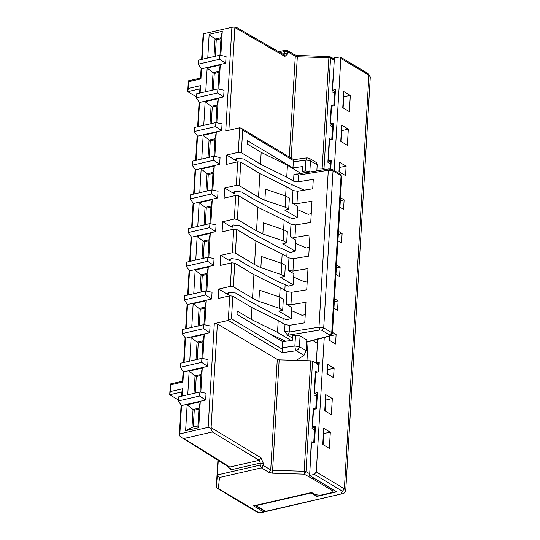 <?xml version="1.0" encoding="UTF-8"?>
<svg xmlns="http://www.w3.org/2000/svg" width="540" height="540" viewBox="0 0 540 540"><rect width="100%" height="100%" fill="white"/><g stroke="black" fill="none" stroke-linecap="round" stroke-linejoin="round"><path stroke-width="0.81" d="M265.39 511.697L265.633 511.367L265.39 511.697L255.042 505.494L256.055 505.629L311.141 492.952L316.885 496.395L316.98 494.863M256.055 505.629L265.633 511.367L341.267 493.965L342.454 491.218L314.361 474.383L309.596 475.483L311.519 443.151L314.496 442.469L315.454 426.303L314.604 428.261L312.478 426.985L313.517 409.475L316.494 408.787L317.453 392.62L316.609 394.585L314.476 393.309L315.718 372.425L318.695 371.743L319.255 362.313L318.404 364.271L316.278 362.995L317.716 338.749M336.265 491.657L309.596 475.483M335.988 491.299L335.651 492.082L316.885 496.395M316.278 362.995L319.255 362.313M314.476 393.309L317.453 392.62M312.478 426.985L315.454 426.303M314.361 474.383L316.265 471.953L324.25 337.547M334.172 170.498L340.835 58.388L340.18 56.909L334.402 57.874L332.485 90.207L335.462 89.519L334.503 105.685L331.519 106.373L330.48 123.883L333.464 123.194L332.498 139.361L329.522 140.049L328.279 160.927L331.256 160.245L330.75 168.872M313.754 442.638L314.604 428.261M315.752 408.962L316.609 394.585M317.952 371.912L318.404 364.271M333.936 308.158L337.554 310.325L338.114 300.895L334.314 301.766M338.114 300.895L334.496 298.728M329.177 336.245L328.954 340.045L335.549 344L336.11 334.571L330.622 335.833M329.312 340.261L329.562 336.076M336.11 334.571L332.498 332.404M335.934 274.475L339.552 276.642L340.112 267.212L336.319 268.09M340.112 267.212L336.494 265.046M325.107 410.987L325.755 400.066L332.309 398.561L325.715 394.605L324.749 410.771L331.351 414.727L332.309 398.561M325.755 400.066L325.397 399.85M330.311 432.236L323.71 428.288L322.751 444.447L329.346 448.402L330.311 432.236L323.399 433.532M323.109 444.663L323.757 433.748M327.308 373.943L327.557 369.758L327.2 369.542M327.557 369.758L334.112 368.246L327.51 364.298L326.95 373.727L333.551 377.676L334.112 368.246M338.317 234.407L342.11 233.537L338.499 231.37M337.939 240.8L341.55 242.966L342.11 233.537M340.315 200.732L344.115 199.861L340.497 197.694M339.937 207.124L343.555 209.291L344.115 199.861M349.353 111.618L342.758 107.669L343.717 91.503L350.318 95.459L349.353 111.618M339.518 162.23L346.113 166.178L345.553 175.608L338.958 171.659L339.518 162.23M341.719 125.179L348.314 129.134L347.355 145.3L340.754 141.345L341.719 125.179M331.256 160.245L330.413 162.203L328.279 160.927M330.021 168.804L330.413 162.203M333.464 123.194L332.613 125.159L330.48 123.883M331.756 139.536L332.613 125.159M335.462 89.519L334.611 91.483L332.485 90.207M333.761 105.853L334.611 91.483M341.118 141.561L341.766 130.639L348.314 129.134M341.766 130.639L341.401 130.424M346.113 166.178L339.201 167.474M339.316 171.869L339.566 167.69M350.318 95.459L343.406 96.748M343.116 107.885L343.764 96.964M331.196 139.664L329.272 138.611L327.868 162.277L330.325 163.633M332.512 126.792L330.055 125.442L331.27 104.929L333.2 105.982M341.678 132.125L341.314 131.909M334.51 93.143L332.053 91.8L333.781 68.303M325.553 169.439L322.164 168.163L317.007 168.014M343.319 98.267L343.676 98.476M314.503 429.928L312.046 428.585L313.268 408.071L315.144 409.097M323.312 435.051L323.669 435.26M310.183 465.561L311.263 441.713L313.187 442.766M316.507 396.252L314.044 394.902L315.454 371.237L317.075 372.114M181.109 404.993L179.307 435.598L182.101 437.859L183.931 438.507L212.315 431.973L211.046 428.294L217.377 323.98L277.283 359.397L279.173 359.843L310.716 360.808L312.552 361.226L315.941 363.076L318.337 365.418M332.863 489.422L332.498 490.685L312.95 478.973L314.125 478.197M217.91 460.148L216.331 486.655L217.175 488.241L218.437 488.525L259.079 512.879L263.547 511.853L253.544 505.858L311.607 492.494L315.225 494.66L320.335 495.254L331.648 492.649L332.498 490.685M325.31 401.369L325.667 401.585M339.127 168.804L339.485 169.02M329.123 337.196L329.481 337.412M327.119 370.872L327.483 371.088M334.334 59.069L329.893 56.639L330.561 58.117L324 168.588M305.707 472.75L304.148 474.154L304.155 471.272L305.991 471.69L305.707 472.75M297.23 174.285L298.647 175.075L298.249 181.811L293.531 181.15L286.733 177.113L260.483 164.174L261.178 152.388L247.151 143.984L247.347 140.616L292.903 167.906L293.612 160.043M261.178 152.388L287.435 165.328L301.077 173.435M260.483 164.174L241.34 152.705L238.275 152.354L226.665 155.027L236.142 160.704L235.285 159.577L237.202 158.254L243.581 158.989L254.752 165.679L281.381 180.009L304.297 190.161M298.249 181.811L313.281 179.354L312.721 188.784L297.689 191.241L296.946 203.701L311.985 201.245L310.723 222.466L295.691 224.917L294.948 237.377L309.98 234.927L308.725 256.142L293.686 258.599L292.943 271.06L307.982 268.603L306.72 289.818L291.688 292.275L290.945 304.736L305.984 302.279L304.763 322.826L289.724 325.283L289.325 332.012L287.672 335.266L284.607 331.358L289.325 332.012L318.978 327.173L323.71 327.841L321.8 330.271L319.91 330.007L318.978 327.173L328.307 170.235L298.647 175.075L293.929 174.413L296.615 173.995M226.665 155.027L226.105 164.457L237.715 161.784L236.318 185.362L224.701 188.035L224.107 198.133L235.717 195.46L234.313 219.038L222.703 221.71L232.18 227.387L231.323 226.26L233.24 224.937L239.625 225.673L250.79 232.362L277.418 246.692L290.432 252.457L295.211 251.188L295.873 240.077L290.277 236.75L294.948 237.377M228.879 130.268L234.887 27L231.903 27.263L225.74 130.99L239.74 127.771L238.275 152.354M231.903 27.263L203.614 33.77L202.102 59.292M219.888 55.195L219.645 59.238L198.207 64.172L198.45 60.129L219.888 55.195L226.058 56.511L225.653 63.248L201.535 68.796L200.934 78.901L188.744 81.702L188.339 88.439L200.536 85.637L200.097 92.968M196.209 97.855L196.445 93.811L217.89 88.877L224.053 90.187L223.654 96.923L217.647 92.921L196.209 97.855L199.537 102.472L223.654 96.923M199.537 102.472L198.099 126.65M221.657 130.599L222.055 123.869L215.885 122.553L215.649 126.596L221.657 130.599L197.532 136.154L196.094 160.326M219.652 164.281L220.05 157.545L213.887 156.236L213.644 160.272L219.652 164.281L195.534 169.83L194.096 194.002M217.654 197.957L218.052 191.221L211.882 189.911L211.646 193.954L190.208 198.889L193.529 203.506L217.654 197.957L211.646 193.954M193.529 203.506L192.098 227.684M215.649 231.64L216.054 224.903L209.885 223.587L209.642 227.63L215.649 231.64L191.531 237.188L190.094 261.36M207.887 257.269L207.644 261.306L186.206 266.24L186.442 262.204L207.887 257.269L214.049 258.579L213.651 265.316L189.533 270.864L188.096 295.043M205.882 290.945L205.646 294.988L184.201 299.923L184.444 295.88L205.882 290.945L212.051 292.255L211.653 298.991L187.529 304.547L186.091 328.718M203.884 324.621L203.641 328.664L182.203 333.599L182.446 329.555L203.884 324.621L210.047 325.937L209.648 332.674L185.531 338.222L184.093 362.394M201.886 358.304L201.643 362.34L180.205 367.274L180.441 363.238L201.886 358.304L208.049 359.613L207.65 366.35L183.526 371.898L182.925 382.003L170.734 384.811L170.336 391.547L182.527 388.739L182.095 396.077M199.881 391.979L199.645 396.023L178.2 400.957L178.443 396.913L199.881 391.979L206.05 393.289L205.646 400.025L181.528 405.581L179.847 433.87L208.136 427.356L214.299 323.629L228.292 320.409L229.757 295.826L218.14 298.499L218.7 289.069L230.317 286.396L231.714 262.818L220.104 265.491L220.705 255.386L232.315 252.713L233.719 229.142L222.102 231.815L222.703 221.71M187.751 394.774L189.155 371.101L202.257 368.091L200.826 392.182M200.259 401.767L198.72 427.7L185.618 430.711L187.157 404.784L200.259 401.767L198.997 408.159L197.937 426.013L198.72 427.7M195.75 260.057L197.161 236.392L210.263 233.375L208.832 257.465M193.752 293.74L195.156 270.068L208.258 267.05L206.827 291.148M189.749 361.091L191.16 337.426L204.262 334.409L202.831 358.506M191.754 327.416L193.158 303.75L206.26 300.733L204.829 324.824M212.834 190.114L214.265 166.016L201.163 169.034L199.753 192.706M210.829 223.79L212.261 199.699L199.159 202.709L197.755 226.382M216.83 122.756L218.261 98.665L205.16 101.675L203.756 125.347M214.832 156.431L216.263 132.341L203.162 135.358L201.757 159.023M205.754 91.665L207.164 67.999L220.266 64.982L218.835 89.08M207.758 57.989L209.162 34.324L222.264 31.307L220.833 55.397M237.715 161.784L240.779 162.135L259.922 173.603L286.173 186.543L292.97 190.579L297.689 191.241M224.701 188.035L234.178 193.705L233.327 192.578L235.238 191.255L241.623 191.997L252.788 198.686L279.416 213.01L292.43 218.774L297.209 217.512L284.789 210.128L288.704 209.108L285.14 207.178L264.863 200.306L258.518 197.181L239.382 185.713L236.318 185.362M235.717 195.46L238.781 195.818L257.918 207.286L284.175 220.219L290.972 224.262L295.691 224.917M286.679 242.777L283.142 240.854L262.859 233.982L263.52 222.872L283.804 229.743L287.341 231.66L286.679 242.777L282.771 243.797L295.211 251.188M262.859 233.982L256.52 230.857L237.377 219.388L234.313 219.038M230.303 258.916L230.175 261.063L229.325 259.936L231.242 258.613L237.62 259.349L248.785 266.038L275.42 280.368L288.434 286.132L293.213 284.863L280.773 277.472L284.681 276.453L281.144 274.529L260.861 267.665L254.516 264.539L235.379 253.071L236.783 229.493L233.719 229.142M236.783 229.493L255.919 240.962L282.17 253.901L288.968 257.938L293.686 258.599M235.379 253.071L232.315 252.713M230.175 261.063L220.705 255.386M228.305 292.592L228.177 294.746L227.327 293.612L229.237 292.295L235.622 293.031L246.787 299.72L273.416 314.044L286.43 319.808L291.209 318.546L278.768 311.155L282.683 310.129L279.14 308.212L258.863 301.34L252.518 298.215L233.381 286.747L234.779 263.176L231.714 262.818M234.779 263.176L253.922 274.637L280.172 287.577L286.969 291.613L291.688 292.275M233.381 286.747L230.317 286.396M228.177 294.746L218.7 289.069M300.065 335.921L299.43 346.7L294.867 346.005L295.508 335.232L300.065 335.921L306.794 339.95L306.153 350.73L299.43 346.7L298.411 349.279L296.251 350.75L295.36 349.306L294.867 346.005L282.218 347.746L282.163 352.688L228.292 320.409L231.478 318.742L232.821 296.176L229.757 295.826M232.821 296.176L251.957 307.645L278.215 320.584L285.005 324.621L289.724 325.283M269.244 333.693L285.687 341.26M291.195 340.497L277.513 332.37L251.255 319.43L237.229 311.026L237.026 314.395L282.575 341.685L292.302 340.349L292.586 335.63L295.508 335.232M263.547 511.853L264.161 511.974L264.789 511.339M217.175 488.241L258.066 512.744L259.693 513L264.161 511.974M322.164 168.169L328.954 56.545M286.153 50.267L284.999 50.598L284.756 51.523L280.125 52.589M287.118 50.375L287.813 51.874L284.756 51.523L284.634 53.561L282.616 54.027M212.315 431.973L259.139 460.283L261.05 457.846L263.365 463.401L263.243 465.44L262.271 467.384L261.347 467.876L260.185 465.089L261.272 464.987L263.243 465.44L270.722 469.861L272.606 470.306L279.173 359.843M312.95 478.973L304.148 474.154L272.599 473.195L268.826 472.298L261.347 467.876L219.443 477.522L217.404 474.937L218.268 460.37M304.891 172.807L302.346 171.281L305.276 170.883L309.832 171.572L310.473 160.792L309.38 158.335L316.521 162.614L317.196 164.828L316.838 170.856M309.832 171.572L310.399 171.909M292.903 167.906L302.63 166.57L302.346 171.281M239.74 127.771L241.488 128.345L242.683 130.147L241.34 152.705M287.435 165.328L286.733 177.113M309.251 247.212L306.18 248.029L295.677 243.371M311.256 213.536L308.178 214.346L297.675 209.696M305.249 314.57L302.177 315.38L291.674 310.73M307.253 280.888L304.182 281.704L293.672 277.054M237.377 219.388L238.781 195.818M240.779 162.135L239.382 185.713M234.887 27L236.324 27.729M201.636 59.4L203.094 34.931L203.614 33.77M201.116 68.216L200.529 78.057L200.934 78.901M219.645 59.238L225.653 63.248M198.207 64.172L201.535 68.796M200.529 78.057L188.352 80.858L188.744 81.702M188.352 80.858L187.711 91.638L188.339 88.439M196.27 96.768L187.711 91.638L199.888 88.837L199.638 93.076M200.536 85.637L199.888 88.837M199.112 101.891L197.64 126.752M197.113 135.567L195.635 160.434M195.116 169.25L193.637 194.11M193.111 202.925L191.632 227.786M191.113 236.601L189.635 261.468M189.108 270.284L187.637 295.144M187.11 303.959L185.632 328.826M185.112 337.642L183.634 362.502M183.107 371.318L182.527 381.159L182.925 382.003M217.89 88.877L217.647 92.921M215.649 126.596L194.204 131.531L194.447 127.487L215.885 122.553M197.532 136.154L194.204 131.531M213.644 160.272L192.206 165.206L192.443 161.17L213.887 156.236M195.534 169.83L192.206 165.206M190.208 198.889L190.445 194.846L211.882 189.911M191.531 237.188L188.204 232.565L188.447 228.521L209.885 223.587M188.204 232.565L209.642 227.63M207.644 261.306L213.651 265.316M186.206 266.24L189.533 270.864M205.646 294.988L211.653 298.991M184.201 299.923L187.529 304.547M203.641 328.664L209.648 332.674M182.203 333.599L185.531 338.222M201.643 362.34L207.65 366.35M180.205 367.274L183.526 371.898M182.527 381.159L170.35 383.967L170.734 384.811M170.35 383.967L169.709 394.74L170.336 391.547M178.268 399.87L169.709 394.74L181.886 391.939L182.527 388.739M181.886 391.939L181.629 396.178M179.307 435.598L179.847 433.87M199.645 396.023L205.646 400.025M178.2 400.957L181.528 405.581M211.046 428.294L208.136 427.356M217.377 323.98L214.299 323.629M296.231 360.362L303.973 355.374L296.251 350.75L282.163 352.688M202.257 368.091L201.001 374.483L199.942 392.33M193.982 393.701L195.041 375.854L189.155 371.101M200.941 375.502L196.256 376.576L195.041 375.854L201.001 374.483M197.937 426.013L191.984 427.383L185.618 430.711M191.984 427.383L193.043 409.529L187.157 404.784M198.936 409.178L194.258 410.258L193.043 409.529L198.997 408.159M210.263 233.375L209 239.767L207.941 257.621M201.987 258.991L203.047 241.137L197.161 236.392M208.94 240.786L204.262 241.866L203.047 241.137L209 239.767M208.258 267.05L207.002 273.449L205.943 291.296M199.982 292.666L201.049 274.82L195.156 270.068M206.941 274.469L202.257 275.542L201.049 274.82L207.002 273.449M204.262 334.409L203 340.801L201.94 358.655M195.986 360.025L197.046 342.171L191.16 337.426M202.939 341.82L198.254 342.9L197.046 342.171L203 340.801M197.984 326.342L199.044 308.495L193.158 303.75M204.944 308.144L200.259 309.224L199.044 308.495L204.998 307.125L206.26 300.733M204.998 307.125L203.938 324.972M214.265 166.016L213.003 172.415L207.05 173.785L205.99 191.632M211.943 190.262L213.003 172.415M212.942 173.435L208.258 174.508L201.163 169.034M212.261 199.699L211.005 206.091L205.045 207.461L203.985 225.308M209.945 223.938L211.005 206.091M210.944 207.11L206.26 208.19L199.159 202.709M218.261 98.665L217.006 105.057L211.052 106.427L209.986 124.274M215.946 122.904L217.006 105.057M216.945 106.076L212.261 107.156L205.16 101.675M216.263 132.341L215.001 138.733L209.048 140.103L207.988 157.957M214.94 139.752L210.263 140.832L203.162 135.358M213.941 156.587L215.001 138.733M220.266 64.982L219.004 71.381L217.944 89.228M211.991 90.599L213.05 72.752L207.164 67.999M218.943 72.401L214.265 73.474L213.05 72.752L219.004 71.381M213.988 56.923L215.048 39.069L209.162 34.324M220.948 38.718L216.263 39.798L215.048 39.069L221.009 37.699L222.264 31.307M221.009 37.699L219.949 55.553M259.922 173.603L258.518 197.181M288.704 209.108L289.359 197.991L285.802 196.06L265.525 189.189L264.863 200.306M286.173 186.543L285.62 196M297.209 217.512L297.871 206.395L292.288 203.081L296.946 203.701M285.802 196.06L285.14 207.178M256.52 230.857L257.918 207.286M284.175 220.219L283.608 229.675M283.804 229.743L283.142 240.854M255.919 240.962L254.516 264.539M284.681 276.453L285.343 265.336L281.799 263.419L261.522 256.547L260.861 267.665M282.17 253.901L281.61 263.351M293.213 284.863L293.868 273.753L288.272 270.425L292.943 271.06M281.799 263.419L281.144 274.529M253.922 274.637L252.518 298.215M282.683 310.129L283.338 299.018L279.801 297.094L259.517 290.223L258.863 301.34M280.172 287.577L279.612 297.034M291.209 318.546L291.87 307.429L286.274 304.101L290.945 304.736M279.801 297.094L279.14 308.212M251.255 319.43L251.957 307.645M282.218 347.746L282.575 341.685M277.513 332.37L278.215 320.584M292.437 338.101L287.672 335.266L319.91 330.007M306.153 350.73L303.973 355.374M294.604 54.797L295.286 56.288L287.813 51.874L287.692 53.906L284.891 56.437L234.981 27.601M216.331 486.655L217.404 474.937L260.185 465.089L260.307 463.057L230.924 469.814L227.61 466.189M306.97 157.849L305.917 160.103L293.26 161.845M317.196 164.828L309.602 160.414L305.917 160.103L305.276 170.883M297.277 174.049L296.588 173.988M306.659 342.212L330.25 335.961L329.569 335.853L329.839 335.084L331.749 332.654L341.071 175.716L333.031 170.897L332.377 169.425L340.409 174.238L341.753 176.614L340.423 174.245M329.474 169.027L328.307 170.235L333.031 170.897L323.71 327.841L331.749 332.654L332.431 333.551L341.753 176.614M230.924 469.814L229.777 467.039L183.931 438.507M311.162 492.595L311.141 492.952M323.737 434.153L323.372 433.931M341.739 131.044L341.381 130.828M317.446 343.373L312.761 340.598M291.114 184.316L290.817 189.304M289.15 217.323L288.812 222.98M287.152 250.999L286.814 256.655M285.147 284.681L284.81 290.338M283.149 318.357L282.852 323.339M281.887 339.572L281.792 341.213M317.432 170.762L316.852 170.714M308.084 341.834L306.963 360.693M216.263 39.798L215.285 56.255M214.265 73.474L213.287 89.937M212.261 107.156L211.282 123.613M210.263 140.832L209.284 157.289M208.258 174.508L207.286 190.971M206.26 208.19L205.281 224.647M204.262 241.866L203.283 258.329M202.257 275.542L201.278 292.005M200.259 309.224L199.28 325.681M198.254 342.9L197.275 359.363M196.256 376.576L195.278 393.039M194.258 410.258L193.253 427.086M335.651 492.082L335.704 491.123M265.403 511.684L341.267 493.965M341.881 494.087L344.527 492.878L345.728 490.59L344.365 488.788L342.454 491.218M345.728 490.59L370.292 77.024L368.928 75.222L344.365 488.788L316.265 471.953M340.18 56.909L368.273 73.744L368.928 75.222L340.835 58.388M334.267 60.149L330.561 58.117L328.725 57.699L297.175 56.741L295.286 56.288L289.305 156.998M312.552 361.22L305.991 471.69L309.704 473.715M272.599 473.195L272.606 470.306L304.155 471.272L310.716 360.808M219.443 477.522L218.437 488.525M236.142 160.704L236.263 158.558M234.178 193.705L234.306 191.558M232.18 227.387L232.308 225.241M291.154 158.105L297.405 55.586M268.826 472.298L270.722 469.861L277.283 359.397M242.683 130.147L293.51 160.609M293.531 181.15L293.929 174.413M292.97 190.579L292.288 203.081M290.972 224.262L290.277 236.75M288.272 270.425L288.968 257.938M286.274 304.101L286.969 291.613M282.319 349.198L231.478 318.742M284.607 331.358L285.005 324.621M261.05 457.846L211.214 427.721M329.569 335.853L306.68 341.921M332.377 169.425L329.002 168.872L297.31 174.049M284.891 56.437L284.216 54.959L236.56 27.412M182.101 437.859L228.751 466.891L229.777 467.039L259.139 460.283L260.307 463.057L263.365 463.401M329.839 335.084L321.8 330.271M287.692 53.906L284.634 53.561L284.02 54.837M227.59 466.594L228.042 466.452M368.273 73.744L370.292 77.024M329.893 56.639L297.358 55.411L294.631 54.817L287.152 50.395L285.538 50.146L278.647 51.732M258.066 512.744L259.693 513M241.488 128.345L293.76 159.665L306.997 157.849L309.38 158.335M330.25 335.961L332.424 333.558"/></g></svg>
